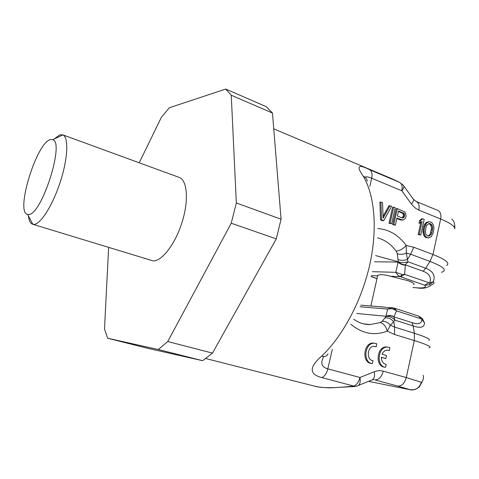 <?xml version="1.0" encoding="UTF-8"?>
<svg xmlns="http://www.w3.org/2000/svg" width="479" height="479" viewBox="0 0 479 479"><rect width="100%" height="100%" fill="white"/><g stroke="black" fill="none" stroke-linecap="round" stroke-linejoin="round"><path stroke-width="0.72" d="M205.515 358.478L315.146 386.29C322.139 388.235 335.108 388.146 354.047 386.02C356.879 384.661 358.855 381.817 359.963 377.488L327.834 368.866C321.684 367.159 320.241 363.226 323.493 357.059M423.119 375.279C423.897 377.063 423.544 379.248 422.071 381.829L421.322 382.284L406.288 377.554L383.272 371.159C380.302 370.357 377.308 370.548 374.273 371.74L359.963 377.488C360.753 382.487 359.747 385.344 356.939 386.044L355.238 386.463L321.93 377.632C309.105 374.285 309.003 367.136 321.625 356.178C324.894 356.963 327.025 356.16 328.013 353.771M321.625 356.178C342.724 336.132 361.471 301.165 369.626 265.3C377.727 229.417 374.746 195.588 363.298 176.2C355.945 165.932 358.13 163.806 369.866 169.823L399.851 182.475L391.355 178.505M372.351 271.683L395.798 272.329L398.001 275.347L400.701 276.778L404.635 274.365L405.36 264.827L423.131 271.258C429.412 273.581 431.609 277.491 429.723 282.975L404.635 274.365L402.162 274.491L395.798 272.329L398.193 261.744L397.295 253.672L396.145 251.146C391.121 244.272 384.918 239.853 377.53 237.895M386.026 316.487L387.631 309.075L391.008 308.668L393.475 309.177L396.576 310.877L420.837 318.769L418.592 316.08L394.391 308.171L396.576 310.877L393.87 316.835C391.331 315.541 388.714 315.427 386.026 316.487C389.343 316.116 392.343 317.343 395.031 320.17L393.87 316.835L411.946 322.624C418.377 324.81 421.682 323.714 421.867 319.325L424.472 322.834C424.442 327.432 420.67 328.462 413.155 325.93L395.031 320.17L390.349 325.289C388.11 322.469 385.397 321.158 382.218 321.355L386.026 316.487M365.303 324.223L370.117 324.576L380.218 322.547L382.218 321.355M413.024 287.496C423.274 288.508 427.142 287.741 424.634 285.197L429.549 284.789L433.357 281.622C435.573 275.491 433.016 271.03 425.693 268.246L407.916 261.762C404.39 262.899 401.145 262.893 398.193 261.744C400.199 263.678 402.588 264.707 405.36 264.827L407.916 261.762L406.324 253.08L406.234 245.499L413.718 247.242L410.719 254.265L429.974 261.414C443.734 266.815 447.554 270.437 441.44 272.288M397.295 253.672C400.163 254.726 403.168 254.529 406.324 253.08L410.719 254.265L407.479 259.384C404.072 260.6 400.923 260.66 398.037 259.576M390.002 205.647L383.11 218.226L382.571 202.665L380.967 202.018L379.901 202.108L380.512 219.927L382.643 220.759L383.709 220.705L391.582 206.281L388.93 205.725L383.05 216.448M393.684 207.126L392.612 207.203L389.002 223.226L391.654 223.789L395.259 207.76L393.684 207.126L390.074 223.178L391.654 223.789M397.348 208.599L396.271 208.67L392.678 224.657L395.331 225.22L396.935 218.065L402.989 220.083L405.324 218.43L406.114 216.167L405.605 213.389L404.803 211.963L397.348 208.599L393.756 224.609L395.331 225.22M396.834 218.508L400.534 219.969L402.989 220.083M422.706 218.783L421.604 218.837L419.58 220.568L418.993 223.244L420.089 223.196L422.119 221.454L419.245 234.512L420.76 235.105L424.208 219.388L422.706 218.783L420.676 220.514L420.089 223.196M420.778 222.603L418.149 234.548L420.76 235.105M429.13 221.723L426.567 222.274L424.807 224.106L423.723 226.567L422.951 231.339L423.723 235.261L424.753 236.746L426.178 237.662L428.849 237.883L431.274 236.662L433.13 233.063L433.89 228.321L433.657 225.705L432.112 222.921L430.693 221.993L429.13 221.723L426.699 222.921L424.825 226.525L424.166 229.531L424.083 232.405L424.819 235.231L425.855 236.722L427.28 237.638L428.849 237.883M422.071 381.829L419.634 386.403C419.604 386.876 418.269 387.84 415.634 389.289C412.688 390.026 410.988 390.199 410.521 389.816L397.726 386.068C401.743 386.248 404.599 383.41 406.288 377.554L414.311 340.551L394.51 334.468L387.26 331.133L390.349 325.289L394.666 327.091L393.738 321.625C391.181 318.828 388.289 317.589 385.062 317.906M374.578 343.251L373.428 343.102C363.561 342.162 361.435 362.561 371.333 363.477M376.147 346.796L376.817 343.784L374.488 343.245C364.609 342.311 362.483 362.741 372.387 363.657L373.063 360.633C365.932 360.328 367.255 345.604 374.344 346.317L376.147 346.796L374.225 346.311M387.685 347.131L386.589 346.982C376.877 345.964 374.71 366.273 384.457 367.165M381.362 357.382L385.846 358.531L386.505 355.538L382.032 354.238C383.284 351.532 385.104 350.179 387.493 350.173L389.211 350.634L389.87 347.652L387.661 347.131C377.937 346.113 375.77 366.459 385.529 367.351L386.164 364.351C383.05 363.687 381.452 361.316 381.368 357.244L385.846 358.531M389.211 350.634L387.331 350.167M398.432 211.383L403.084 213.61L403.48 215.61L402.21 217.933M428.669 223.627L430.393 224.525L431.549 227.866L430.178 234.171L428.148 236.027M365.076 177.254C366.136 176.517 368.333 176.841 371.68 178.236L401.845 190.792C403.947 188.157 404.426 186.307 403.27 185.241L399.851 182.475C401.959 183.948 402.623 186.72 401.845 190.792L411.952 204.719L415.425 208.161L418.82 210.101L440.65 218.987C448.003 222.017 452.613 224.807 454.481 227.345L454.799 228.83L454.816 225.926M424.472 322.834L422.298 318.355L421.867 319.325L420.837 318.769M413.64 284.676C415.077 283.909 413.149 282.562 407.851 280.64L390.559 276.299C384.146 274.473 379.865 274.18 377.721 275.437L377.248 275.85L377.446 276.664M377.721 275.437L370.854 305.949L382.595 306.943M402.162 274.491L400.216 276.628L390.559 276.299M413 287.598C418.538 287.424 424.149 290.711 432.459 284.257C434.202 283.712 434.507 282.832 433.357 281.622L429.723 282.975L429.549 284.789M392.481 307.716L391.331 307.656L387.631 309.075L360.058 306.764M394.409 309.554L393.522 307.913M422.298 318.355L418.58 316.074M363.298 176.2C365.567 177.2 366.902 178.847 367.315 181.14M421.322 382.284C419.502 387.942 415.694 390.409 409.886 389.678L368.507 381.338L410.072 389.726M380.512 219.927L381.577 219.873L383.709 220.705M380.967 202.018L381.577 219.873M402.33 217.981L397.39 216.023L398.534 210.928L404.168 213.55L404.533 214.43L404.336 216.562L403.186 217.951L402.33 217.981M425.999 227.357L426.687 225.453L429.016 223.489L430.334 223.651L432.1 225.441L432.657 227.83L431.962 232.243L431.28 234.141L428.962 236.123L427.645 235.967L425.867 234.189L425.304 231.794L425.999 227.357M372.446 360.531L373.063 360.633M385.559 364.244L386.188 364.351M389.002 223.226L390.074 223.178M400.534 219.969L401.618 219.909M392.678 224.657L393.756 224.609M402.767 217.532L403.851 217.478M403.252 216.622L404.336 216.562M403.48 215.61L404.563 215.55M403.45 214.496L404.533 214.43M403.084 213.61L404.168 213.55M402.384 212.963L403.468 212.898M418.149 234.548L419.245 234.512M419.58 220.568L420.676 220.514M423.723 226.567L424.825 226.525M423.065 229.573L424.166 229.531M424.34 225.004L425.442 224.956M424.807 224.106L425.909 224.058M425.597 222.974L426.699 222.921M426.567 222.274L427.669 222.226M426.178 237.662L427.28 237.638M424.753 236.746L425.855 236.722M423.723 235.261L424.819 235.231M423.191 233.968L424.292 233.938M422.981 232.435L424.083 232.405M422.951 231.339L424.047 231.303M428.753 235.776L429.855 235.746M430.178 234.171L431.28 234.141M430.861 232.279L431.962 232.243M431.363 229.956L432.471 229.92M431.549 227.866L432.657 227.83M430.992 225.489L432.1 225.441M430.393 224.525L431.501 224.483M429.226 223.699L430.334 223.651M139.227 162.794L161.405 117.253L169.368 107.733L225.729 89.052L231.249 95.207L236.333 202.982L231.237 223.214L167.764 341.545L158.274 349.514L107.619 338.246L104.5 328.929L108.625 247.547M28.417 215.837C28.938 220.651 30.345 223.453 32.626 224.238L153.148 260.905C162.04 261.306 175.458 243.757 182.164 221.963C188.966 200.18 187.259 180.074 179.128 177.38L62.659 134.809L59.665 134.922L54.235 138.97M107.619 338.246L148.143 348.413L202.641 360.693L158.274 349.514M167.764 341.545L212.496 353.107L202.641 360.693M231.237 223.214L276.269 238.871L212.496 353.107M236.333 202.982L281.071 219.196L276.269 238.871M231.249 95.207L272.461 113.032L281.071 219.196M225.729 89.052L266.408 106.751L272.461 113.032M32.626 224.238L34.117 224.376C40.931 223.98 53.055 204.617 60.48 181.325C67.982 158.04 68.778 137.174 62.863 134.892L62.659 134.809M50.217 139.623C36.212 143.239 15.017 213.107 27.686 214.436L28.74 214.466C41.529 215.149 64.869 142.389 52.804 139.646L50.217 139.623M405.264 265.15C402.45 265.043 400.031 264.013 397.995 262.067L374.536 261.779M393.888 316.631C391.319 315.302 388.679 315.176 385.954 316.248L356.813 313.482M413.718 247.242L432.95 254.499L429.974 261.414L425.693 268.246L423.131 271.258M428.939 340.389C430.914 339.371 426.065 336.994 414.389 333.258L413.155 325.93L411.946 322.624M428.992 347.85C432.327 347.113 427.43 344.676 414.311 340.551L414.389 333.258L394.666 327.091L394.51 334.468M396.145 251.146C399.672 250.792 403.037 248.912 406.234 245.499C398.666 235.147 389.176 229.483 377.763 228.501M369.818 186.325L371.68 178.236C372.506 174.087 371.896 171.278 369.866 169.823M446.602 265.534C450.236 263.193 445.686 259.516 432.95 254.499L440.65 218.987C441.404 214.634 440.488 211.784 437.908 210.443L416.209 201.485C418.742 202.815 419.61 205.689 418.82 210.101M350.868 324.265C362.238 333.719 374.368 336.013 387.26 331.133C385.876 326.229 383.529 323.367 380.218 322.547M321.93 377.632C324.714 376.213 326.684 373.291 327.834 368.866L332.324 349.347M398.241 261.791L375.632 255.588M377.248 275.85L371.321 275.647M428.603 282.867L424.634 285.197L400.701 276.778M371.075 276.539L377.015 278.586M371.063 381.955L370.662 381.859M373.806 379.685L372.476 379.781M397.726 386.068L374.746 379.871C378.697 380.021 381.541 377.117 383.272 371.159M403.797 185.972L412.844 198.51C414.03 199.617 413.587 201.497 411.515 204.138M451.799 219.083C454.176 221.316 455.074 224.07 454.481 227.345M358.424 385.445L371.153 380.26C374.003 379.536 375.045 376.698 374.273 371.74M400.007 182.529L391.511 178.571L273.743 128.857M353.765 319.23C358.933 322.918 364.381 324.702 370.117 324.576L363.519 323.852M371.051 276.64L376.991 278.682M394.391 308.171L378.907 306.644M371.524 306.045L360.783 305.177M315.439 386.355C318.655 387.008 321.367 387.565 330.097 387.858L354.771 386.517M413.371 199.216L416.209 201.485M315.212 386.308L314.458 386.128M373.428 343.102L374.488 343.245M386.589 346.982L387.661 347.131M385.583 364.25L386.164 364.351M27.686 214.436L32.835 224.298M52.804 139.646L62.863 134.892"/></g></svg>
